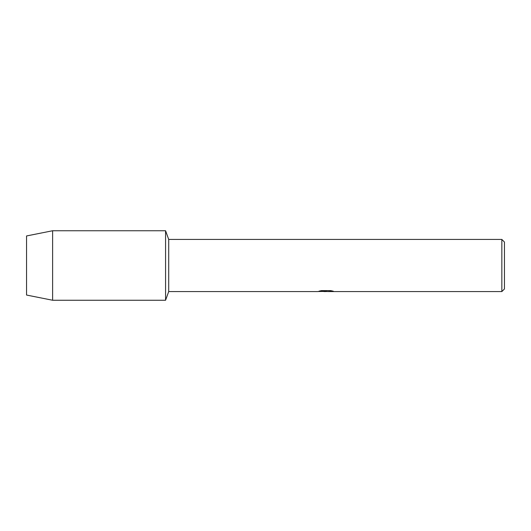 <?xml version="1.0" encoding="UTF-8"?>
<svg xmlns="http://www.w3.org/2000/svg" width="531" height="531" viewBox="0 0 531 531"><rect width="100%" height="100%" fill="white"/><g stroke="black" fill="none" stroke-linecap="round" stroke-linejoin="round"><path stroke-width="0.8" d="M319.171 291.121L326.505 291.167L317.584 291.565L168.712 291.565L165.572 300.254L52.615 300.254L26.55 295.044L26.55 235.956L52.615 230.746L165.572 230.746L168.712 239.435L501.841 239.435L504.45 242.036L504.45 288.964L501.841 291.565L328.052 291.565L333.156 291.174M168.712 291.565L168.712 239.435M165.572 300.254L165.572 230.746L165.572 300.254M325.948 291.526L323.711 291.526M325.563 291.565L324.454 291.565M501.841 291.565L501.841 239.435M326.505 291.167L318.998 291.167L321.441 290.616L330.7 290.616L333.382 291.234L327.959 291.552M317.744 291.526L325.928 291.393M325.556 291.526L327.959 291.526M52.615 300.254L52.615 230.746M26.55 295.044L26.55 235.956"/></g></svg>
